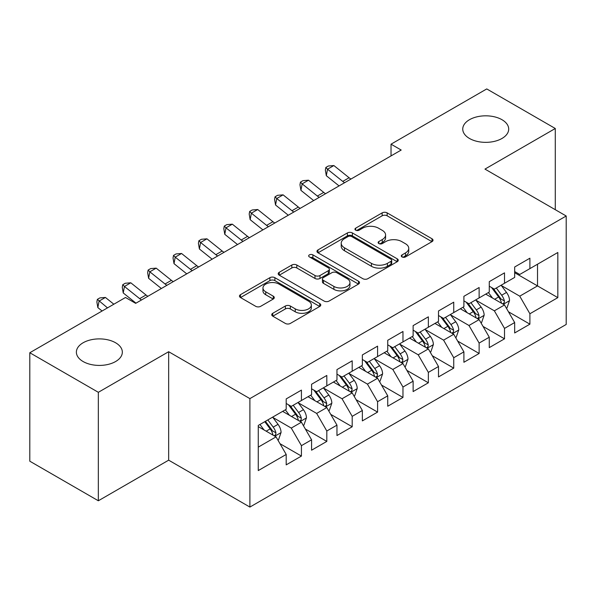 <?xml version="1.0" encoding="UTF-8"?>
<svg xmlns="http://www.w3.org/2000/svg" width="596" height="596" viewBox="0 0 596 596"><rect width="100%" height="100%" fill="white"/><g stroke="black" fill="none" stroke-linecap="round" stroke-linejoin="round"><path stroke-width="0.89" d="M402.024 256.928A2.466 1.423 0 0 0 405.511 256.928L431.988 241.648A3.524 2.034 0 0 0 433.024 240.21A3.524 2.034 0 0 0 431.988 238.765L387.139 212.876A3.524 2.034 0 0 0 382.155 212.876L355.678 228.156A2.466 1.423 0 0 0 354.955 229.162A2.466 1.423 0 0 0 355.678 230.175A2.466 1.423 0 0 0 359.165 230.175L362.591 228.194A11.279 6.511 0 0 1 378.542 228.194L382.282 230.354A11.279 6.511 0 0 1 385.582 234.958A11.279 6.511 0 0 1 382.282 239.562L378.855 241.536A2.466 1.423 0 0 0 378.132 242.542A2.466 1.423 0 0 0 378.855 243.555A2.466 1.423 0 0 0 382.341 243.555L385.768 241.574A11.279 6.511 0 0 1 401.711 241.574L405.451 243.734A11.279 6.511 0 0 1 408.752 248.338A11.279 6.511 0 0 1 405.451 252.942L402.024 254.917A2.466 1.423 0 0 0 401.302 255.922A2.466 1.423 0 0 0 402.024 256.928L402.024 254.917M115.602 342.774A22.976 13.268 0 0 0 90.562 339.899A22.976 13.268 0 0 0 76.377 352.154A22.976 13.268 0 0 0 83.112 361.534A22.976 13.268 0 0 0 108.152 364.409A22.976 13.268 0 0 0 122.336 352.154A22.976 13.268 0 0 0 115.602 342.774M501.974 119.707A22.976 13.268 0 0 0 476.934 116.831A22.976 13.268 0 0 0 462.749 129.086A22.976 13.268 0 0 0 469.484 138.466A22.976 13.268 0 0 0 494.524 141.341A22.976 13.268 0 0 0 508.701 129.086A22.976 13.268 0 0 0 501.974 119.707M272.767 313.287A3.524 2.034 0 0 0 271.731 314.725A3.524 2.034 0 0 0 272.767 316.163L285.35 323.434A3.524 2.034 0 0 0 290.334 323.434L319.732 306.456A3.524 2.034 0 0 0 320.767 305.018A3.524 2.034 0 0 0 319.732 303.58L274.883 277.684A3.524 2.034 0 0 0 269.899 277.684L240.493 294.655A3.524 2.034 0 0 0 239.465 296.1A3.524 2.034 0 0 0 240.493 297.538L255.699 306.314A3.524 2.034 0 0 0 260.683 306.314L273.266 299.043A3.524 2.034 0 0 0 274.294 297.605A3.524 2.034 0 0 0 273.266 296.167L265.727 291.816A9.424 5.446 0 0 1 262.963 287.972A9.424 5.446 0 0 1 268.781 282.944A9.424 5.446 0 0 1 279.055 284.121L308.586 301.166A9.424 5.446 0 0 1 311.343 305.018A9.424 5.446 0 0 1 305.524 310.047A9.424 5.446 0 0 1 295.251 308.862L290.334 306.024A3.524 2.034 0 0 0 285.35 306.024L272.767 313.287L272.767 316.163M98.34 392.31L98.34 500.774L168.661 460.172L168.661 351.714L98.34 392.31L29.8 352.743L125.503 297.486L135.657 303.349L401.19 150.043L391.036 144.18L391.036 155.906M168.661 351.714L249.895 398.612L566.2 215.998L566.2 324.455L249.895 507.069L249.895 398.612M555.286 209.695L555.286 128.498L484.965 169.1L566.2 215.998M555.286 128.498L486.746 88.931L391.036 144.18M362.845 278.69A3.524 2.034 0 0 0 367.829 278.69L397.227 261.711A3.524 2.034 0 0 0 398.262 260.273A3.524 2.034 0 0 0 397.227 258.835L352.378 232.939A3.524 2.034 0 0 0 347.394 232.939L317.988 249.918A3.524 2.034 0 0 0 316.96 251.356A3.524 2.034 0 0 0 317.988 252.793L362.845 278.69M310.382 257.465A2.466 1.423 0 0 1 312.885 257.815L312.885 254.879L358.479 281.208A3.524 2.034 0 0 1 359.515 282.646A3.524 2.034 0 0 1 358.479 284.083L329.081 301.062A3.524 2.034 0 0 1 324.097 301.062L279.241 275.166L279.241 272.29A3.524 2.034 0 0 0 278.213 273.728A3.524 2.034 0 0 0 279.241 275.166M279.241 272.29L291.824 265.026A3.524 2.034 0 0 1 296.808 265.026L315.001 275.523A3.524 2.034 0 0 0 319.985 275.523L328.329 270.703A3.524 2.034 0 0 0 329.365 269.265A3.524 2.034 0 0 0 328.329 267.827L309.391 256.898A2.466 1.423 0 0 1 308.668 255.885A2.466 1.423 0 0 1 310.196 254.574A2.466 1.423 0 0 1 312.885 254.879M514.668 272.715L537.518 285.909L537.518 264.214L557.826 252.495L529.896 268.617L529.896 258.21L514.668 267.001L514.668 277.408L504.514 283.271L504.514 272.864L489.279 281.655L489.279 292.062L479.124 297.925L479.124 287.518L463.897 296.316L463.897 306.716L453.742 312.58L453.742 302.179L438.507 310.97L438.507 321.378L428.353 327.241L428.353 316.834L413.125 325.625L413.125 336.032L402.97 341.895L402.97 331.488L387.735 340.286L387.735 350.686L377.581 356.55L377.581 346.142L362.353 354.94L362.353 365.348L352.199 371.211L352.199 360.803L336.964 369.595L336.964 380.002L326.809 385.865L326.809 375.458L311.581 384.249L311.581 394.656L301.427 400.519L301.427 390.112L286.199 398.91L286.199 409.318L258.269 425.44L258.269 470.579L286.199 454.457L276.045 436.868L258.269 426.609M557.826 252.495L557.826 297.635L529.896 313.757L519.742 296.167L501.34 285.544M508.448 311.775L529.896 324.164L529.896 313.757M529.896 324.164L514.668 332.955L514.668 322.548L504.514 328.411L494.36 310.821L475.951 300.198M483.065 326.437L504.514 338.819L504.514 328.411M504.514 338.819L489.279 347.61L489.279 337.209L479.124 343.065L468.97 325.483L450.569 314.852M457.676 341.091L479.124 353.473L479.124 343.065M479.124 353.473L463.897 362.271L463.897 351.863L453.742 357.727L443.588 340.137L425.179 329.514M432.294 355.745L453.742 368.134L453.742 357.727M453.742 368.134L438.507 376.925L438.507 366.518L428.353 372.381L418.198 354.791L399.797 344.168M406.904 370.399L428.353 382.788L428.353 372.381M428.353 382.788L413.125 391.579L413.125 381.172L402.97 387.035L392.816 369.453L374.407 358.822M381.522 385.061L402.97 397.443L402.97 387.035M402.97 397.443L387.735 406.234L387.735 395.833L377.581 401.697L367.427 384.107L349.025 373.483M356.132 399.715L377.581 412.097L377.581 401.697M377.581 412.097L362.353 420.895L362.353 410.488L352.199 416.351L342.044 398.761L323.643 388.138M330.75 414.369L352.199 426.758L352.199 416.351M352.199 426.758L336.964 435.549L336.964 425.142L326.809 431.005L316.655 413.415L298.253 402.792M305.361 429.031L326.809 441.413L326.809 431.005M326.809 441.413L311.581 450.203L311.581 439.803L301.427 445.659L291.273 428.077L272.871 417.446M279.978 443.685L301.427 456.067L301.427 445.659M301.427 456.067L286.199 464.865L286.199 454.457M286.199 403.455L291.273 406.383L301.427 400.519M258.269 447.127L276.045 436.868M311.581 388.793L316.655 391.728L326.809 385.865M291.273 428.077L301.427 422.214L282.638 411.367M311.581 439.803L301.427 422.214M336.964 374.139L342.044 377.074L352.199 371.211M316.655 413.415L326.809 407.56L308.028 396.712M336.964 425.142L326.809 407.56M362.353 359.485L367.427 362.413L377.581 356.55M342.044 398.761L352.199 392.898L333.41 382.051M362.353 410.488L352.199 392.898M387.735 344.823L392.816 347.759L402.97 341.895M367.427 384.107L377.581 378.244L358.799 367.397M387.735 395.833L377.581 378.244M413.125 330.169L418.198 333.104L428.353 327.241M392.816 369.453L402.97 363.59L384.182 352.743M413.125 381.172L402.97 363.59M438.507 315.515L443.588 318.443L453.742 312.58M418.198 354.791L428.353 348.928L409.571 338.088M438.507 366.518L428.353 348.928M463.897 300.861L468.97 303.789L479.124 297.925M443.588 340.137L453.742 334.274L434.953 323.427M463.897 351.863L453.742 334.274M489.279 286.199L494.36 289.135L504.514 283.271M468.97 325.483L479.124 319.62L460.343 308.773M489.279 337.209L479.124 319.62M514.668 271.545L519.742 274.473L529.896 268.617M494.36 310.821L504.514 304.958L485.725 294.119M514.668 322.548L504.514 304.958M29.8 352.743L29.8 461.2L98.34 500.774M168.661 460.172L249.895 507.069M519.742 296.167L537.518 285.909L557.826 297.635M403.015 257.278L405.451 255.87A11.279 6.511 0 0 0 408.752 251.266L408.752 248.338M385.582 234.958L385.582 237.886A11.279 6.511 0 0 1 382.282 242.49L379.838 243.898M431.944 241.671L387.139 215.804A3.524 2.034 0 0 0 382.155 215.804L356.661 230.518M397.182 261.741L352.378 235.874A3.524 2.034 0 0 0 347.394 235.874L318.041 252.823M390.998 261.279A2.466 1.423 0 0 0 391.721 260.273A2.466 1.423 0 0 0 390.998 259.267L351.633 236.537A2.466 1.423 0 0 0 348.139 236.537L344.525 238.624A11.279 6.511 0 0 0 341.225 243.228A11.279 6.511 0 0 0 344.525 247.832L371.442 263.365A11.279 6.511 0 0 0 387.385 263.365L390.998 261.279L390.998 264.214A2.466 1.423 0 0 0 391.721 263.209L391.721 260.273M341.225 243.228L341.225 246.163A11.279 6.511 0 0 0 344.525 250.76L344.525 247.832M390.998 264.214L387.385 266.3A11.279 6.511 0 0 1 371.442 266.3L344.525 250.76M279.293 275.196L291.824 267.954L291.824 265.026M329.365 269.265L329.365 272.201A3.524 2.034 0 0 1 328.329 273.639L319.985 278.459A3.524 2.034 0 0 1 315.001 278.459L296.808 267.954A3.524 2.034 0 0 0 291.824 267.954M312.885 257.815L358.434 284.113M333.879 286.423A9.424 5.446 0 0 0 344.145 287.6A9.424 5.446 0 0 0 349.971 282.571A9.424 5.446 0 0 0 347.207 278.727L336.807 272.722A3.524 2.034 0 0 0 331.823 272.722L323.472 277.542A3.524 2.034 0 0 0 322.443 278.98A3.524 2.034 0 0 0 323.472 280.418L333.879 286.423L333.879 289.351A9.424 5.446 0 0 0 344.145 290.535A9.424 5.446 0 0 0 349.971 285.506L349.971 282.571M322.443 278.98L322.443 281.908A3.524 2.034 0 0 0 323.472 283.346L323.472 280.418M333.879 289.351L323.472 283.346M311.343 305.018L311.343 307.946A9.424 5.446 0 0 1 305.524 312.975A9.424 5.446 0 0 1 295.251 311.797L290.334 308.952A3.524 2.034 0 0 0 285.35 308.952L272.812 316.193M262.963 287.972L262.963 290.9A9.424 5.446 0 0 0 265.727 294.752L265.727 291.816M273.214 299.073L265.727 294.752M319.687 306.486L274.883 280.612A3.524 2.034 0 0 0 269.899 280.612L240.546 297.56M506.391 308.214L507.002 307.864L509.535 300.533A9.514 5.491 -120 0 0 506.503 292.435L501.109 285.238M492.512 298.037L488.415 292.561M486.5 294.566L486.031 293.94M502.719 303.93L504.194 302.604L504.402 300.943A9.514 5.491 -120 0 0 501.676 295.221L496.289 288.017M493.205 288.471L499.865 297.359A4.85 2.801 60 0 1 500.752 298.834L504.402 300.943M491.536 287.503L498.636 296.979A9.514 5.491 60 0 1 501.355 302.701L501.549 303.252M344.592 182.719A17.947 10.363 60 0 1 342.752 181.407L327.524 169.212L326.317 175.708L339.064 185.915M350.94 179.053A17.947 10.363 60 0 1 349.1 177.742L333.872 165.546L327.524 169.212L325.833 167.461L328.366 166.001L333.872 165.546M326.317 175.708L325.349 170.061L325.833 167.461M481.009 322.876L481.613 322.518L484.153 315.195A9.514 5.491 -120 0 0 481.114 307.089L475.727 299.892M467.13 312.691L463.032 307.223M461.11 309.22L460.648 308.594M477.336 318.584L478.812 317.258L479.013 315.597A9.514 5.491 -120 0 0 476.293 309.875L470.9 302.679M467.823 303.126L474.483 312.013A4.85 2.801 60 0 1 475.362 313.489L479.013 315.597M466.147 302.157L473.246 311.634A9.514 5.491 60 0 1 475.973 317.355L476.159 317.906M455.62 337.53L456.231 337.18L458.764 329.849A9.514 5.491 -120 0 0 455.731 321.743L450.338 314.546M441.748 327.346L437.643 321.877M435.728 323.874L435.259 323.255M451.947 333.238L453.422 331.912L453.63 330.251A9.514 5.491 -120 0 0 450.904 324.529L445.517 317.333M442.433 317.78L449.093 326.675A4.85 2.801 60 0 1 449.98 328.143L453.63 330.251M440.764 316.819L447.864 326.288A9.514 5.491 60 0 1 450.583 332.009L450.777 332.561M319.21 197.373A17.947 10.363 60 0 1 317.37 196.062L302.142 183.866L300.935 190.362L313.675 200.569M325.558 193.715A17.947 10.363 60 0 1 323.717 192.396L308.49 180.201L302.142 183.866L300.444 182.123L302.984 180.655L308.49 180.201M300.935 190.362L299.959 184.723L300.444 182.123M293.821 212.034A17.947 10.363 60 0 1 291.98 210.716L276.753 198.52L275.553 205.017L288.293 215.223M300.168 208.369A17.947 10.363 60 0 1 298.328 207.05L283.1 194.855L276.753 198.52L275.061 196.777L277.594 195.309L283.1 194.855M275.553 205.017L274.577 199.377L275.061 196.777M430.238 352.184L430.841 351.834L433.381 344.503A9.514 5.491 -120 0 0 430.342 336.405L424.955 329.201M416.358 342.007L412.261 336.531M410.346 338.528L409.877 337.91M426.565 347.893L428.04 346.567L428.248 344.913A9.514 5.491 -120 0 0 425.522 339.191L420.128 331.987M417.051 332.434L423.711 341.329A4.85 2.801 60 0 1 424.59 342.804L428.248 344.913M415.375 331.473L422.475 340.949A9.514 5.491 60 0 1 425.201 346.671L425.388 347.222M404.848 366.838L405.459 366.488L407.992 359.157A9.514 5.491 -120 0 0 404.96 351.059L399.566 343.862M390.976 356.661L386.871 351.186M384.956 353.19L384.487 352.564M401.175 362.554L402.65 361.228L402.859 359.567A9.514 5.491 -120 0 0 400.139 353.845L394.746 346.649M391.661 347.095L398.329 355.983A4.85 2.801 60 0 1 399.208 357.458L402.859 359.567M389.993 346.127L397.092 355.603A9.514 5.491 60 0 1 399.812 361.325L400.005 361.876M268.438 226.689A17.947 10.363 60 0 1 266.598 225.37L251.37 213.174L250.164 219.678L262.91 229.885M274.786 223.023A17.947 10.363 60 0 1 272.946 221.712L257.718 209.516L251.37 213.174L249.672 211.431L252.212 209.971L257.718 209.516M250.164 219.678L249.188 214.031L249.672 211.431M243.049 241.343A17.947 10.363 60 0 1 241.209 240.032L225.988 227.836L224.781 234.332L237.521 244.539M249.396 237.685A17.947 10.363 60 0 1 247.556 236.366L232.328 224.17L225.988 227.836L224.29 226.093L226.823 224.625L232.328 224.17M224.781 234.332L223.805 228.685L224.29 226.093M379.466 381.5L380.069 381.142L382.61 373.819A9.514 5.491 -120 0 0 379.57 365.713L374.184 358.516M365.586 371.315L361.489 365.847M359.574 367.844L359.105 367.218M375.793 377.208L377.268 375.882L377.477 374.221A9.514 5.491 -120 0 0 374.75 368.499L369.356 361.303M366.279 361.75L372.94 370.645A4.85 2.801 60 0 1 373.819 372.113L377.477 374.221M364.603 360.781L371.703 370.258A9.514 5.491 60 0 1 374.43 375.979L374.623 376.53M217.667 256.004A17.947 10.363 60 0 1 215.826 254.686L200.599 242.49L199.392 248.986L212.139 259.193M224.014 252.339A17.947 10.363 60 0 1 222.174 251.02L206.946 238.825L200.599 242.49L198.9 240.747L201.441 239.279L206.946 238.825M199.392 248.986L198.416 243.347L198.9 240.747M354.076 396.154L354.687 395.804L357.22 388.473A9.514 5.491 -120 0 0 354.188 380.375L348.794 373.171M340.204 385.97L336.099 380.501M334.185 382.498L333.715 381.88M350.403 391.863L351.878 390.536L352.087 388.875A9.514 5.491 -120 0 0 349.368 383.153L343.974 375.957M340.897 376.404L347.557 385.299A4.85 2.801 60 0 1 348.436 386.767L352.087 388.875M339.221 375.443L346.321 384.912A9.514 5.491 60 0 1 349.04 390.641L349.234 391.185M192.285 270.659A17.947 10.363 60 0 1 190.437 269.34L175.217 257.144L174.01 263.648L186.749 273.855M198.624 266.993A17.947 10.363 60 0 1 196.784 265.674L181.556 253.486L175.217 257.144L173.518 255.401L176.051 253.933L181.556 253.486M174.01 263.648L173.034 258.001L173.518 255.401M328.694 410.808L329.297 410.458L331.838 403.127A9.514 5.491 -120 0 0 328.806 395.029L323.412 387.832M314.815 400.631L310.717 395.155M308.803 397.16L308.333 396.534M325.021 406.524L326.496 405.198L326.705 403.537A9.514 5.491 -120 0 0 323.978 397.815L318.584 390.611M315.507 391.065L322.168 399.953A4.85 2.801 60 0 1 323.047 401.428L326.705 403.537M313.831 390.097L320.931 399.573A9.514 5.491 60 0 1 323.658 405.295L323.851 405.846M166.895 285.313A17.947 10.363 60 0 1 165.055 284.001L149.827 271.806L148.62 278.302L161.367 288.509M173.242 281.647A17.947 10.363 60 0 1 171.402 280.336L156.174 268.14L149.827 271.806L148.128 270.055L150.669 268.595L156.174 268.14M148.62 278.302L147.644 272.655L148.128 270.055M303.304 425.47L303.915 425.112L306.456 417.789A9.514 5.491 -120 0 0 303.416 409.683L298.022 402.486M289.433 415.285L285.328 409.817M283.413 411.814L282.951 411.188M299.632 421.178L301.107 419.852L301.315 418.191A9.514 5.491 -120 0 0 298.596 412.469L293.202 405.273M290.125 405.72L296.786 414.607A4.85 2.801 60 0 1 297.665 416.082L301.315 418.191M288.449 404.751L295.549 414.227A9.514 5.491 60 0 1 298.268 419.949L298.462 420.5M141.513 299.974A17.947 10.363 60 0 1 139.665 298.656L124.445 286.46L123.238 292.956L135.977 303.163M147.853 296.309A17.947 10.363 60 0 1 146.013 294.99L130.792 282.795L124.445 286.46L122.746 284.717L125.279 283.249L130.792 282.795M123.238 292.956L122.262 287.317L122.746 284.717M277.922 440.124L278.526 439.773L281.066 432.443A9.514 5.491 -120 0 0 278.034 424.337L272.64 417.14M264.043 429.94L259.945 424.471M274.249 435.832L275.725 434.506L275.933 432.845A9.514 5.491 -120 0 0 273.206 427.123L267.813 419.927M265.429 421.305L271.396 429.269A4.85 2.801 60 0 1 272.275 430.737L275.933 432.845M264.766 421.685L270.159 428.882A9.514 5.491 60 0 1 272.886 434.603L273.08 435.155M113.851 304.213L105.403 297.449L99.055 301.114L97.848 307.611L102.087 311.008M107.504 307.879L97.357 299.371L99.897 297.903L105.403 297.449M97.848 307.611L96.872 301.971L97.357 299.371M405.451 255.87L405.451 252.942M378.855 243.555L378.855 241.536M382.282 242.49L382.282 239.562M355.678 230.175L355.678 228.156M382.155 215.804L382.155 212.876M387.139 215.804L387.139 212.876M431.988 241.648L431.988 238.765M317.988 252.793L317.988 249.918M347.394 235.874L347.394 232.939M352.378 235.874L352.378 232.939M397.227 261.711L397.227 258.835M371.442 266.3L371.442 263.365M387.385 266.3L387.385 263.365M296.808 267.954L296.808 265.026M315.001 278.459L315.001 275.523M319.985 278.459L319.985 275.523M328.329 273.639L328.329 270.703M358.479 284.083L358.479 281.208M285.35 308.952L285.35 306.024M290.334 308.952L290.334 306.024M295.251 311.797L295.251 308.862M273.266 299.043L273.266 296.167M240.493 297.538L240.493 294.655M269.899 280.612L269.899 277.684M274.883 280.612L274.883 277.684M319.732 306.456L319.732 303.58M503.322 304.273L509.476 300.719M501.676 295.221L506.503 292.435M494.658 299.274L498.636 296.979M342.752 181.407L349.1 177.742M477.932 318.927L484.094 315.373M476.293 309.875L481.114 307.089M469.275 313.928L473.246 311.634M452.55 333.589L458.704 330.035M450.904 324.529L455.731 321.743M443.886 328.582L447.864 326.288M317.37 196.062L323.717 192.396M291.98 210.716L298.328 207.05M427.161 348.243L433.322 344.689M425.522 339.191L430.342 336.405M418.504 343.244L422.475 340.949M401.778 362.897L407.932 359.343M400.139 353.845L404.96 351.059M393.114 357.898L397.092 355.603M266.598 225.37L272.946 221.712M241.209 240.032L247.556 236.366M376.389 377.551L382.55 373.997M374.75 368.499L379.57 365.713M367.732 372.552L371.703 370.258M215.826 254.686L222.174 251.02M351.007 392.213L357.16 388.659M349.368 383.153L354.188 380.375M342.342 387.214L346.321 384.912M190.437 269.34L196.784 265.674M325.617 406.867L331.778 403.313M323.978 397.815L328.806 395.029M316.96 401.868L320.931 399.573M165.055 284.001L171.402 280.336M300.235 421.521L306.389 417.967M298.596 412.469L303.416 409.683M291.571 416.522L295.549 414.227M139.665 298.656L146.013 294.99M274.845 436.183L281.007 432.629M273.206 427.123L278.034 424.337M266.189 431.176L270.159 428.882"/></g></svg>
